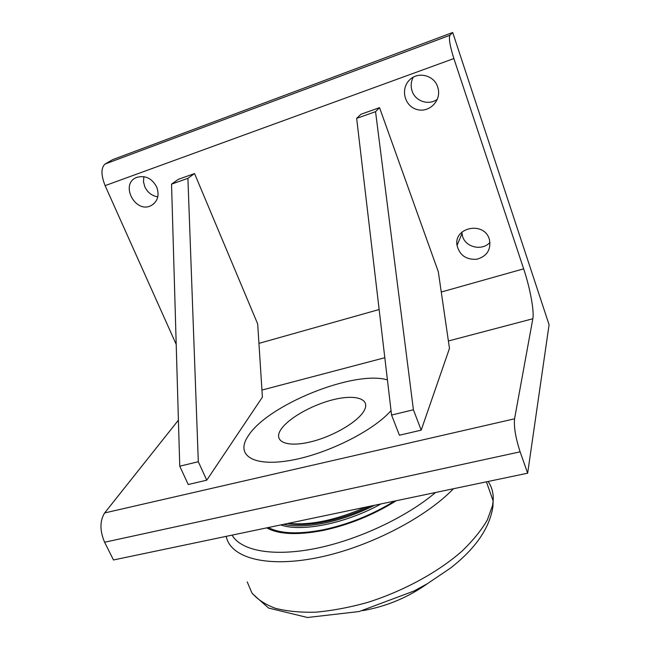 <?xml version="1.0" encoding="UTF-8"?>
<svg xmlns="http://www.w3.org/2000/svg" width="650" height="650" viewBox="0 0 650 650"><rect width="100%" height="100%" fill="white"/><g stroke="black" fill="none" stroke-linecap="round" stroke-linejoin="round"><path stroke-width="0.97" d="M362.708 610.626L364.033 610.407C387.238 606.125 408.371 597.204 427.432 583.651M280.767 524.924C301.348 532.366 346.247 523.421 380.957 503.929M374.587 505.269C358.174 513.541 341.567 519.447 324.773 522.99C308.124 526.321 294.426 526.768 283.668 524.314M287.617 523.494C307.206 527.329 341.177 520.463 370.37 506.147M396.256 500.727C373.392 514.995 348.936 524.916 322.896 530.497C297.383 535.348 278.663 534.471 266.736 527.865M366.007 507.065C335.993 520.187 310.099 525.606 288.316 523.347M364.699 409.557C369.923 398.312 354.396 394.249 332.711 399.823C311.09 405.243 287.162 419.023 280.451 430.276C273.406 441.594 286.715 447.614 310.237 441.959C333.669 436.475 359.824 420.721 364.699 409.557M421.192 430.154L449.475 348.408L438.303 271.716L379.535 107.648L375.546 111.662L356.655 118.373L391.56 415.058L399.417 435.232L421.192 430.154L413.408 409.776L391.56 415.058M379.535 107.648L360.929 114.278L356.655 118.373M375.546 111.662L413.408 409.776M206.757 480.188L262.405 397.126L257.684 323.96L194.545 173.55L187.907 178.327L171.543 184.137L179.749 466.196L188.248 484.51L206.757 480.188L198.307 461.719L179.749 466.196M194.545 173.55L178.384 179.303L171.543 184.137M187.907 178.327L198.307 461.719M549.079 324.74L527.654 473.192L520.122 451.831C515.629 437.954 513.776 426.944 514.556 418.811L532.829 318.76C534.373 311.106 530.026 287.796 523.656 268.832L453.871 58.557C449.979 46.101 448.654 38.35 449.906 35.295L452.709 32.5L549.079 324.74M514.556 418.811L104.642 512.947C99.751 520.869 99.743 530.636 104.601 542.246L113.49 559.975L527.654 473.192M104.642 512.947L178.409 420.16M391.04 410.597C372.986 431.34 325.065 454.992 288.502 460.736C251.769 466.692 235.747 454.537 247.959 436.329C266.914 405.153 354.104 369.842 387.424 379.892M437.669 86.938L438.246 89.066C441.041 101.627 428.326 113.319 416.512 109.379C404.568 105.918 400.319 89.058 409.354 80.186C417.601 71.142 434.111 75.034 437.669 86.938M413.213 77.244C410.938 81.713 410.572 86.32 412.132 91.065C415.366 101.376 428.854 105.771 437.361 99.255M156.707 187.029C159.551 195.162 157.812 201.281 151.507 205.368C135.614 214.581 119.267 183.869 136.801 177.377C145.275 175.061 151.913 178.279 156.707 187.029M143.861 176.638L143.479 181.683L144.804 186.786C147.591 192.538 151.921 195.894 157.796 196.836M489.288 239.094L489.385 239.395C491.238 249.576 487.069 256.189 476.897 259.244C466.253 259.935 459.631 255.312 457.023 245.391C453.594 227.216 484.031 221.041 489.288 239.094M461.825 232.204L462.646 236.641C465.985 247.634 482.43 251.111 490.019 242.352M176.199 344.386L105.105 185.64L453.871 58.557M449.946 35.254L105.04 164.028C100.937 167.822 100.961 175.029 105.105 185.64M105.138 163.971L112.653 159.648L452.709 32.5M394.485 501.093C372.158 514.824 348.4 524.387 323.213 529.774C298.512 534.495 280.223 533.747 268.344 527.524M488.085 481.488C491.952 487.012 493.642 493.496 493.155 500.947L492.554 505.456L487.362 519.927C481.423 530.181 472.932 540.621 461.89 551.241C437.897 572.317 402.951 591.37 366.966 602.615C349.05 607.555 331.971 610.74 315.713 612.17C300.316 612.56 286.837 611.26 275.275 608.27C265.037 604.403 257.221 599.251 251.851 592.816L247.227 581.904M226.232 536.356C230.206 557.212 264.802 567.856 315.608 558.058C366.308 548.364 424.799 518.586 453.416 488.751M435.565 492.489C406.136 517.441 357.329 540.272 314.876 548.616C272.366 556.969 240.906 550.574 232.066 535.129M261.95 390.065L384.816 357.719M448.394 340.982L532.829 318.76M104.601 542.246L520.122 451.831M523.656 268.832L441.261 292.037M379.145 309.522L258.936 343.379M486.427 481.829L493.155 500.947L492.911 506.716C489.564 528.312 475.329 548.844 450.19 568.311L427.513 583.602L413.977 591.021L359.158 611.536L307.474 617.5L268.596 608.051L252.728 594.011M151.507 205.368L154.188 203.434M457.023 245.391L461.947 233.699M105.04 164.028L449.906 35.295"/></g></svg>
